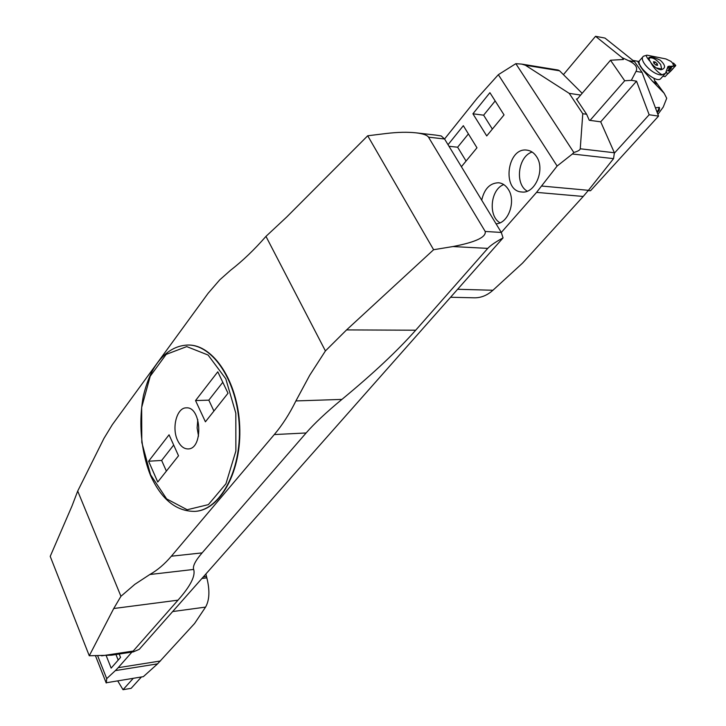 <?xml version="1.0" encoding="UTF-8"?>
<svg xmlns="http://www.w3.org/2000/svg" width="726" height="726" viewBox="0 0 726 726"><rect width="100%" height="100%" fill="white"/><g stroke="black" fill="none" stroke-linecap="round" stroke-linejoin="round"><path stroke-width="1.09" d="M435.791 135.109L441.236 135.953L444.566 138.984L501.303 232.447L503.054 237.901L139.238 649.353L133.33 651.875L111.595 655.179L89.271 655.769L113.737 608.515L120.943 596.291L134.827 584.339L149.81 574.511C157.424 570.237 164.602 564.129 171.354 556.207L202.109 552.885C195.367 560.717 192.544 566.235 193.67 569.438L149.81 574.511M177.589 440.373C180.311 446.073 183.796 448.922 188.043 448.931C203.516 449.231 201.646 406.288 186.255 407.858C176.799 407.54 171.472 427.886 177.589 440.373M195.539 400.57L205.413 421.806L228.018 393.238L217.791 371.803L195.539 400.57L208.816 400.153L213.925 411.043M169.058 434.792L148.612 461.228L157.742 482.019L178.514 455.783L169.058 434.792M208.816 400.153L222.791 382.284M195.358 511.349L195.466 511.34C220.577 509.815 241.812 470.829 239.707 426.226C237.919 381.604 213.362 344.496 188.206 345.041L187.871 345.041M428.512 137.169L485.204 231.458L501.303 232.447L536.568 192.381L557.123 166.036L498.345 74.687L477.263 98.137L444.566 138.984L428.512 137.169C427.16 135.127 423.067 133.693 416.234 132.858C407.722 131.932 397.83 132.132 386.568 133.457L367.71 135.771L286.688 217.038L265.961 236.377C254.399 249.644 242.611 260.924 230.587 270.244L219.715 279.891L208.117 293.295L112.33 424.665L103.963 438.377L77.709 491.066L120.943 596.291M274.283 434.565C282.323 425.073 289.529 413.856 295.899 400.933L341.919 399.4C326.219 412.377 314.285 423.567 306.118 432.968L274.283 434.565L171.354 556.207M265.961 236.377L325.42 350.93L309.757 375.206L295.899 400.933M367.71 135.771L433.603 249.726L452.852 246.559C475.521 242.221 486.302 237.184 485.204 231.458M77.709 491.066L72.01 505.968L50.221 556.379L89.271 655.769M341.919 399.4C373.037 373.736 397.63 350.667 415.708 330.203L487.754 248.383L452.852 246.559M325.42 350.93L346.574 329.913L433.603 249.726M101.613 655.841L133.194 651.059L177.997 600.166C190.439 586.127 195.657 575.89 193.67 569.438M306.118 432.968L202.109 552.885M198.525 436.117L197.118 427.941L197.79 419.673M173.686 445.056L161.644 460.438L166.381 471.11M148.612 461.228L161.644 460.438M133.194 651.059L133.33 651.875M503.054 237.901C495.704 241.849 490.604 245.343 487.754 248.383M631.321 80.323L624.696 80.767L610.502 60.24L623.443 59.487L622.182 57.672L628.562 60.666C635.477 63.942 637.963 67.509 636.03 71.357L631.321 80.323L636.539 81.176L600.711 121.832L614.377 152.759L613.561 158.64L572.397 153.994L573.83 152.469L515.832 63.67L498.345 74.687M622.182 57.672L595.538 36.3L563.43 74.633M636.539 81.176L649.153 114.753L614.486 153.041M624.696 80.767L590.038 120.389M610.502 60.24L576.807 99.553M595.538 36.3L604.976 38.07L634.578 61.728L642.047 72.382L658.546 116.106L590.528 190.738L588.187 190.62M588.26 190.539L590.528 190.738M649.153 114.753L658.546 116.106M117.803 681.061L123.03 689.7L131.152 688.321L141.234 677.195M123.03 689.7L133.076 678.547M653.845 78.217L655.787 83.926M638.816 61.828L638.018 61.964L643.036 70.231L652.302 81.031L664.172 93.282L666.713 98.273L663.246 107.058L657.901 114.39M655.415 107.811L659.253 107.366L659.544 107.92L659.217 110.234L657.23 112.621M664.172 93.282L655.442 81.394M652.293 81.04L656.331 84.007L655.478 81.357M640.005 65.903L643.036 70.231M656.858 111.632L658.065 110.524L659.217 107.321M662.911 76.212L665.098 76.657L667.339 74.233L666.532 71.938M675.498 65.385L673.746 65.894L675.498 65.385C673.492 68.398 670.77 71.348 667.339 74.233L675.643 65.776L673.474 63.062L672.684 63.298L673.782 66.066L667.965 66.483L665.461 73.362L662.076 74.724C657.792 72.5 653.99 68.389 650.687 62.4C654.035 66.874 657.493 69.324 661.05 69.76C665.951 68.435 665.688 65.258 660.252 60.213C653.509 56.955 649.598 56.274 648.518 58.171L650.687 62.4M672.53 63.026L670.951 61.392L665.914 58.942L646.975 55.167C645.586 55.258 646.494 57.209 649.697 61.002M655.887 65.05L653.845 63.216L653.509 61.692L655.215 62L657.248 63.824L657.584 65.349L655.887 65.05M656.122 65.095L657.248 63.824M654.008 63.362L655.215 62M649.062 59.94L649.398 58.035C652.483 57.154 656.231 59.287 660.651 64.433L661.676 69.034L656.186 67.908M648.69 59.115L649.162 58.325M661.604 69.097L660.578 69.741M646.975 55.167L643.436 56.22L639.942 60.213C634.288 64.414 655.995 83.88 660.633 78.753L660.932 78.417M673.782 66.066L667.385 68.407M643.436 56.22C638.118 60.231 653.418 75.767 662.058 74.905M668.955 70.966L671.477 67.926L670.261 67.817L667.684 70.794L668.955 70.966L671.477 67.926L670.261 67.817L667.684 70.794L668.955 70.966M673.474 63.062L675.743 65.404M536.523 156.598C545.571 169.412 535.026 194.169 521.704 191.982C501.548 191.083 507.011 146.924 526.994 150.137C530.86 150.663 534.037 152.814 536.523 156.598M472.916 113.791L486.729 135.934L504.044 114.908L489.914 92.683L472.916 113.791L483.625 115.18L495.168 100.959M481.71 200.176C484.333 188.796 489.977 182.988 498.635 182.761C502.555 183.215 505.777 185.411 508.3 189.341C516.386 201.211 508.227 223.771 496.03 223.771M461.4 166.717L476.973 147.795L463.324 125.698L448.033 144.701M457.625 289.275L492.936 290.255L522.548 263.111L583.223 196.456L536.568 192.381M492.936 290.255C487.2 295.382 481.02 297.896 474.396 297.805L450.565 297.261M541.768 186.047L588.432 190.312L613.561 158.64M588.432 190.312L583.223 196.456M580.646 95.07L569.202 93.355L525.406 65.249L521.758 64.106L558.131 70.041L559.583 70.803L582.152 93.309M577.197 99.099L576.426 98.99L586.626 114.263L582.778 113.728L580.246 148.785L614.377 152.759M569.202 93.355L582.778 113.728M586.626 114.263L589.276 120.28L600.711 121.832M557.123 166.036L572.397 153.994M527.267 191.165C514.634 184.331 518.046 156.308 532.122 152.033M492.364 129.101L483.625 115.18M500.032 222.791C487.89 216.239 490.486 189.214 503.78 184.595M448.986 146.271L457.625 147.215L468.406 133.929M466.065 161.045L457.625 147.215M521.758 64.106L515.832 63.67M573.83 152.469C577.887 151.307 580.029 150.082 580.246 148.785M106.232 655.732L111.16 668.111L120.543 657.393L119.182 654.026M97.683 655.823L106.713 678.638L106.332 682.758L143.358 676.65L106.332 682.758M205.885 573.976L206.846 577.869C209.95 590.356 209.524 600.103 205.567 607.099L194.595 623.48L157.578 663.854L115.361 670.606L106.713 678.638M115.361 670.606L118.184 667.693L160.455 660.987M131.923 652.093L118.184 667.693M157.578 663.854L143.358 676.65M115.951 654.516L118.184 660.088M95.487 655.805L106.214 682.975M150.609 474.84L166.644 498.898L187.181 509.743L208.389 504.624L225.931 483.779L235.877 451.009L235.832 413.239L225.786 378.781L208.09 355.041L186.736 346.592L166.154 354.406L150.218 376.204L141.661 407.458L141.806 442.406L150.609 474.84M415.708 330.203L346.574 329.913M177.997 600.166L113.737 608.515M187.789 345.041C212.945 344.505 237.502 381.613 239.29 426.244C241.395 470.865 220.159 509.852 195.049 511.376C176.391 511.594 161.535 499.606 150.491 475.394C140.926 451.245 138.376 422.115 143.439 395.588C146.498 383.255 150.355 373.554 154.992 366.467C163.913 352.7 174.839 345.558 187.789 345.041L188.206 345.041M642.047 72.382L636.03 71.357M634.578 61.728L628.562 60.666M639.461 63.779L638.944 64.369M669.209 66.048L667.385 68.09M559.583 70.803L525.406 65.249M206.465 576.508L203.316 576.889M205.567 607.099L172.661 611.555M201.919 578.459L206.846 577.869M435.999 135.127L416.234 132.858M632.954 60.421L639.252 61.538M648.572 58.706L648.518 58.18M665.397 73.417L660.633 78.753"/></g></svg>
